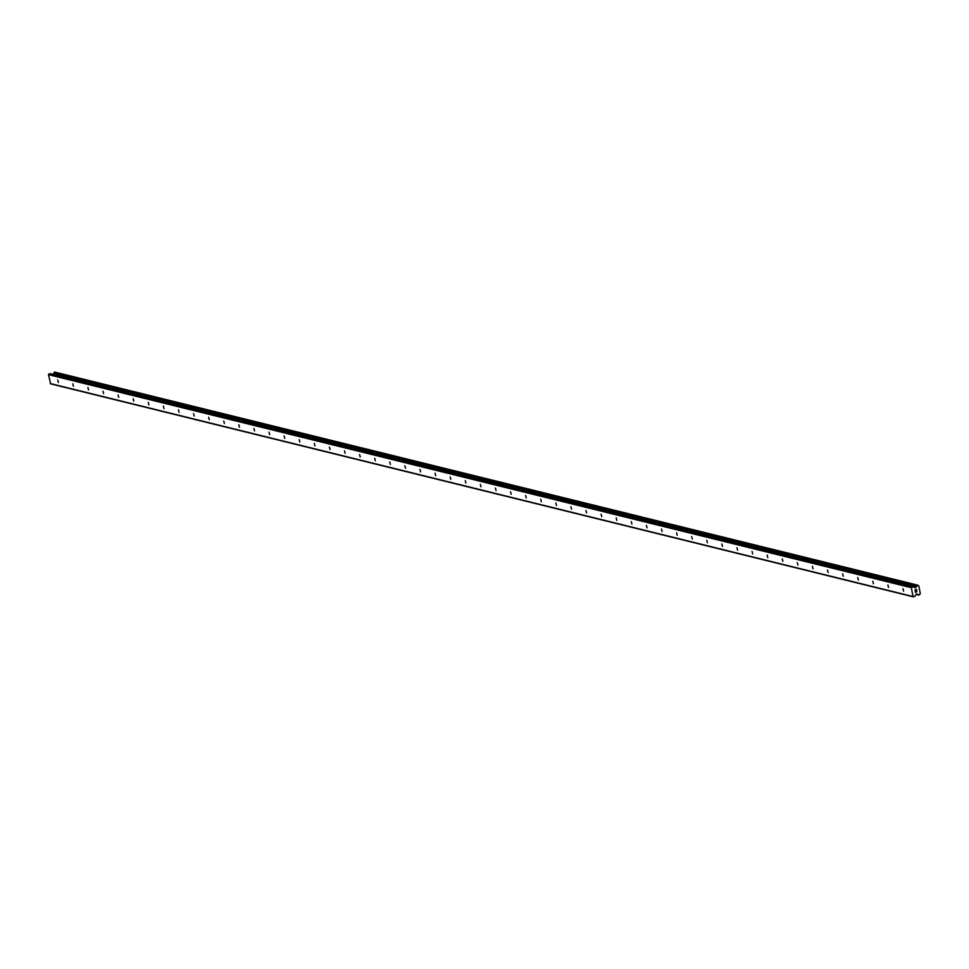 <?xml version="1.0" encoding="UTF-8"?>
<svg xmlns="http://www.w3.org/2000/svg" width="969" height="969" viewBox="0 0 969 969"><rect width="100%" height="100%" fill="white"/><g stroke="black" fill="none" stroke-linecap="round" stroke-linejoin="round"><path stroke-width="1.45" d="M903.617 591.163L902.987 588.704L903.617 591.163M888.525 587.432L887.895 584.973L888.525 587.432M873.432 583.701L872.803 581.255L873.432 583.701M858.34 579.983L857.71 577.524L858.34 579.983M843.236 576.252L842.618 573.793L843.236 576.252M828.144 572.522L827.526 570.075L828.144 572.522M813.052 568.803L812.422 566.344L813.052 568.803M797.959 565.072L797.33 562.626L797.959 565.072M782.867 561.342L782.237 558.895L782.867 561.342M767.775 557.623L767.145 555.164L767.775 557.623M752.671 553.893L752.053 551.446L752.671 553.893M737.579 550.162L736.949 547.715L737.579 550.162M722.486 546.443L721.857 543.984L722.486 546.443M707.394 542.713L706.764 540.266L707.394 542.713M692.302 538.994L691.672 536.535L692.302 538.994M677.198 535.263L676.58 532.805L677.198 535.263M662.106 531.533L661.488 529.086L662.106 531.533M647.013 527.814L646.384 525.355L647.013 527.814M631.921 524.084L631.291 521.625L631.921 524.084M616.829 520.353L616.199 517.906L616.829 520.353M601.737 516.634L601.107 514.176L601.737 516.634M586.633 512.904L586.015 510.445L586.633 512.904M571.54 509.173L570.911 506.726L571.54 509.173M556.448 505.455L555.818 502.996L556.448 505.455M541.356 501.724L540.726 499.277L541.356 501.724M526.264 497.993L525.634 495.547L526.264 497.993M511.16 494.275L510.542 491.816L511.16 494.275M496.067 490.544L495.45 488.097L496.067 490.544M480.975 486.826L480.345 484.367L480.975 486.826M465.883 483.095L465.253 480.636L465.883 483.095M450.791 479.364L450.161 476.918L450.791 479.364M435.687 475.646L435.069 473.187L435.687 475.646M420.594 471.915L419.977 469.456L420.594 471.915M405.502 468.184L404.872 465.738L405.502 468.184M390.41 464.466L389.78 462.007L390.41 464.466M375.318 460.735L374.688 458.276L375.318 460.735M360.226 457.005L359.596 454.558L360.226 457.005M345.121 453.286L344.504 450.827L345.121 453.286M330.029 449.555L329.412 447.109L330.029 449.555M314.937 445.825L314.307 443.378L314.937 445.825M299.845 442.106L299.215 439.647L299.845 442.106M284.753 438.376L284.123 435.929L284.753 438.376M269.648 434.657L269.031 432.198L269.648 434.657M254.556 430.926L253.939 428.468L254.556 430.926M239.464 427.196L238.834 424.749L239.464 427.196M224.372 423.477L223.742 421.018L224.372 423.477M209.28 419.747L208.65 417.288L209.28 419.747M194.188 416.016L193.558 413.569L194.188 416.016M179.083 412.297L178.466 409.839L179.083 412.297M163.991 408.567L163.361 406.108L163.991 408.567M148.899 404.836L148.269 402.389L148.899 404.836M133.807 401.118L133.177 398.659L133.807 401.118M118.715 397.387L118.085 394.94L118.715 397.387M103.61 393.656L102.993 391.21L103.61 393.656M88.518 389.938L87.9 387.479L88.518 389.938M73.426 386.207L72.796 383.76L73.426 386.207M58.334 382.476L57.704 380.03L58.334 382.476M916.468 589.515L915.862 589.709L916.626 590.387L916.456 589.515M915.16 589.939L915.317 590.799L915.16 589.939M916.722 590.351L916.541 589.37L916.722 590.351M915.221 590.836L915.039 589.855L916.541 589.37M915.475 591.611L915.657 592.531L915.475 591.611M916.589 592.023L916.819 591.393M916.117 591.853L915.33 591.405L916.117 591.853M915.548 592.568L915.33 591.405M917.679 594.324L917.849 594.385A1.03 0.884 -76.1 0 1 918.697 594.942L919.738 594.603A1.03 0.884 -76.1 0 1 920.284 593.609L918.818 585.894A1.03 0.884 -76.1 0 1 917.97 585.349L916.928 585.676A1.03 0.884 -76.1 0 1 916.383 586.669L915.039 587.759L913.077 586.669L911.344 587.686L913.028 596.529L914.736 596.504L916.274 594.239L917.716 594.348M912.943 586.657L50.182 373.646L48.45 374.664L50.667 383.857L913.561 596.88M54.736 372.132L917.631 585.155L54.845 372.12L54.034 372.653A1.03 0.884 -76.1 0 1 53.489 373.646L53.053 374.361M913.028 596.529L50.134 383.506M916.383 586.669L53.489 373.646M916.25 586.826L53.356 373.804M911.696 587.057L48.801 374.034M911.344 587.686L48.45 374.664M918.697 594.942L916.141 594.3M918.782 595.039L916.068 594.372M918.866 595.099L916.044 594.397M917.171 585.3L54.264 372.278M917.025 585.421L54.131 372.399M916.965 585.53L54.07 372.508M916.928 585.676L54.034 372.653M915.996 587.287L53.101 374.264M915.717 587.541L913.658 587.032M912.859 586.681L49.964 373.659M917.776 594.372L916.686 594.106M918.927 595.123L916.032 594.409M917.74 585.143L54.845 372.12M913.077 586.669L50.182 373.646"/></g></svg>
